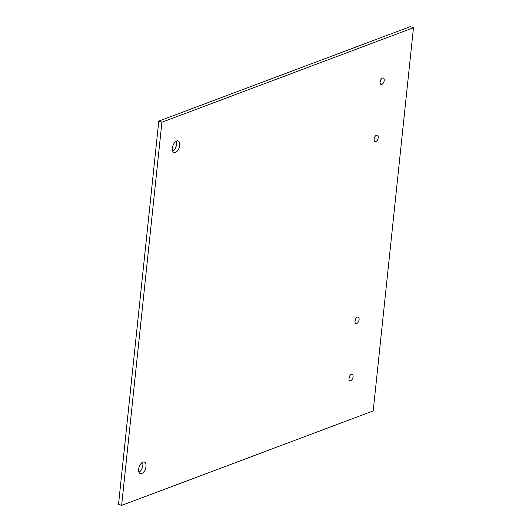 <?xml version="1.0" encoding="UTF-8"?>
<svg xmlns="http://www.w3.org/2000/svg" width="532" height="532" viewBox="0 0 532 532"><rect width="100%" height="100%" fill="white"/><g stroke="black" fill="none" stroke-linecap="round" stroke-linejoin="round"><path stroke-width="0.8" d="M138.633 469.224A6.138 3.285 -70.3 0 1 144.371 462.062A6.138 3.285 -70.3 0 1 145.402 468.951A6.138 3.285 -70.3 0 1 140.242 473.62A6.138 3.285 -70.3 0 1 138.633 469.224M138.958 472.276A6.138 3.285 109.7 0 0 142.523 462.295M172.388 148.082A6.138 3.285 -70.3 0 1 178.12 140.92A6.138 3.285 -70.3 0 1 179.151 147.81A6.138 3.285 -70.3 0 1 173.991 152.478A6.138 3.285 -70.3 0 1 172.388 148.082M172.714 151.135A6.138 3.285 109.7 0 0 176.278 141.153M348.979 378.265A3.438 1.842 -70.3 0 1 352.191 374.255A3.438 1.842 -70.3 0 1 352.769 378.112A3.438 1.842 -70.3 0 1 349.883 380.726A3.438 1.842 -70.3 0 1 348.979 378.265M348.972 378.338A3.438 1.842 109.7 0 0 349.976 375.526M354.99 321.069A3.438 1.842 -70.3 0 1 358.202 317.065A3.438 1.842 -70.3 0 1 358.781 320.916A3.438 1.842 -70.3 0 1 355.895 323.536A3.438 1.842 -70.3 0 1 354.99 321.069M354.984 321.148A3.438 1.842 109.7 0 0 355.988 318.336M374.109 139.178A3.438 1.842 -70.3 0 1 377.321 135.168A3.438 1.842 -70.3 0 1 377.9 139.025A3.438 1.842 -70.3 0 1 375.013 141.638A3.438 1.842 -70.3 0 1 374.109 139.178M374.102 139.251A3.438 1.842 109.7 0 0 375.107 136.438M380.121 81.981A3.438 1.842 -70.3 0 1 383.333 77.978A3.438 1.842 -70.3 0 1 383.911 81.828A3.438 1.842 -70.3 0 1 381.018 84.448A3.438 1.842 -70.3 0 1 380.121 81.981M380.114 82.061A3.438 1.842 109.7 0 0 381.118 79.248M161.914 122.22L413.477 27.717L373.205 410.897L121.642 505.4L161.914 122.22L158.795 121.103L410.358 26.6L413.477 27.717M158.795 121.103L118.523 504.283L121.642 505.4"/></g></svg>
